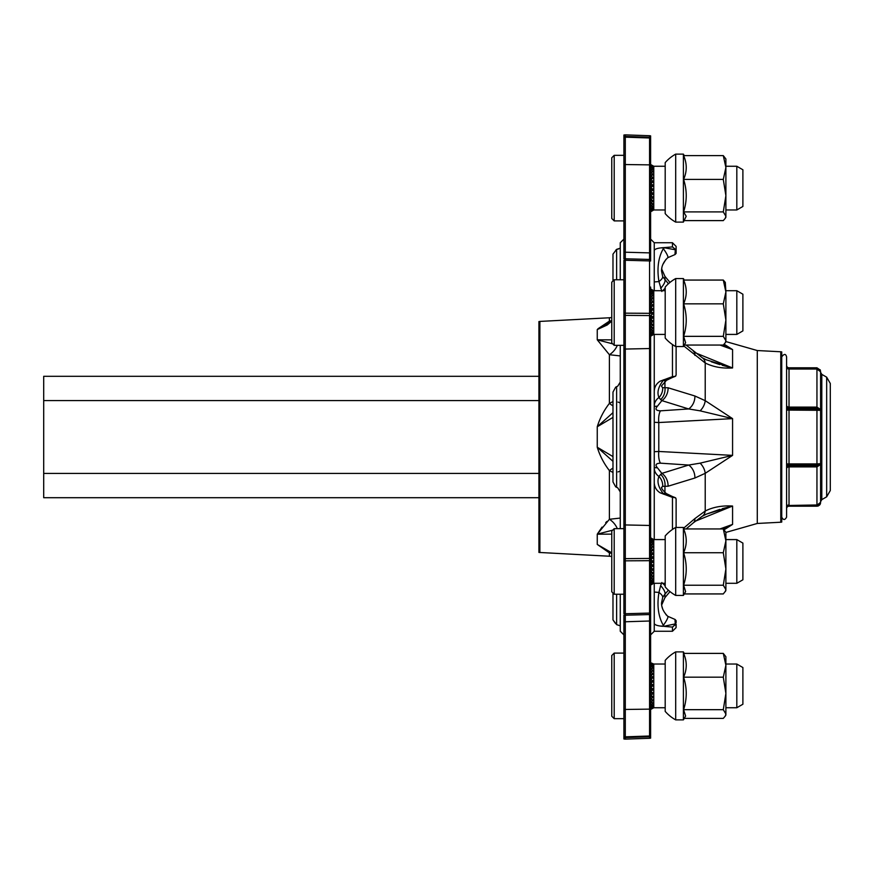 <?xml version="1.0" encoding="UTF-8"?>
<svg xmlns="http://www.w3.org/2000/svg" width="874" height="874" viewBox="0 0 874 874"><rect width="100%" height="100%" fill="white"/><g stroke="black" fill="none" stroke-linecap="round" stroke-linejoin="round"><path stroke-width="1.31" d="M650.617 547.08L653.555 547.08L650.617 547.67L653.555 550.281L650.617 551.33L653.555 553.843L650.617 555.318L653.555 557.645L650.617 559.502L653.555 561.578L650.617 563.741L653.555 565.5L650.617 567.914L653.555 569.291L650.617 571.869L653.555 572.831L650.617 575.496L653.555 575.999L650.617 578.675L653.555 578.741L650.617 581.297L653.555 580.86L650.617 583.286L653.555 582.401L650.617 584.564L653.555 583.231L650.617 585.099L653.774 583.297L665.19 583.297M650.617 550.281L653.555 550.281M650.617 553.843L653.555 553.843M650.617 544.349L653.555 544.349L650.617 544.458L653.555 547.08M653.37 542.153L650.617 541.782L653.555 544.349M653.501 540.58L650.617 539.739L653.555 542.153M653.555 539.487L650.617 537.805L653.555 539.684L650.617 538.406L653.555 540.58M650.617 575.999L653.555 575.999M650.617 572.831L653.555 572.831M650.617 569.291L653.555 569.291M650.617 565.5L653.555 565.5M650.617 561.578L653.555 561.578M650.617 557.645L653.555 557.645M665.19 539.586L653.774 539.586L653.774 583.297M736.815 555.788L736.815 583.297L725.89 583.297L736.815 583.297L742.889 579.79L742.889 543.093L736.815 539.586L736.815 555.788M651.96 578.741L653.555 578.741M650.617 576.053L653.555 576.053M650.617 572.885L653.555 572.885M650.617 569.345L653.555 569.345M650.617 565.565L653.555 565.565M650.617 547.135L653.555 547.135M650.617 561.643L653.555 561.643M650.617 550.347L653.555 550.347M650.617 553.908L653.555 553.908M650.617 557.71L653.555 557.71M614.193 528.661L611.767 531.086L611.767 591.796L614.193 594.222L614.193 528.661L623.905 528.661M725.89 589.589L725.3 591.611L725.89 589.589L723.29 585.23L725.89 568.985L725.89 589.589M725.89 532.31L725.89 568.985L723.29 552.739L725.89 540.842L723.29 528.945L725.89 532.31M723.29 585.23L683.599 585.23L685.609 591.611L683.392 595.434L684.255 593.938L723.29 593.938L725.89 590.584M723.29 528.945L683.599 528.945C687.106 536.876 687.106 544.808 683.599 552.739C687.106 563.566 687.106 574.404 683.599 585.23M665.19 586.935L665.19 535.948A38.849 38.849 0 0 1 675.689 527.448L675.689 595.434A38.849 38.849 0 0 1 665.19 586.935M683.392 595.434L675.689 595.434L683.392 595.434L683.392 527.448L675.689 527.448M723.29 552.739L683.599 552.739M650.617 693.115L653.555 693.115L650.617 695.671L653.555 696.698L650.617 699.364L653.555 699.943L650.617 702.63L653.555 702.729L650.617 705.351L653.555 704.979L650.617 707.437L653.555 706.618L650.617 708.847L653.555 707.59L650.617 709.502L653.774 707.743L665.19 707.743M650.617 696.698L653.555 696.698M650.617 699.943L653.555 699.943M650.617 689.291L653.555 689.291L650.617 691.673L653.555 693.115M650.617 685.358L653.555 685.358L650.617 687.477L653.555 689.291M650.617 681.447L653.555 681.447L650.617 683.239L653.555 685.358M650.617 677.678L653.555 677.678L650.617 679.076L653.555 681.447M650.617 674.171L653.555 674.171L650.617 675.132L653.555 677.678M650.617 671.035L653.555 671.035L650.617 671.549L653.555 674.171M652.528 668.381L650.617 668.413L653.555 671.035M653.402 666.294L650.617 665.835L653.555 668.381M653.501 664.83L650.617 663.912L653.555 666.327M653.774 707.743L653.774 664.032L650.617 662.689L653.555 664.852M650.617 702.772L653.555 702.772L650.802 702.729M725.89 664.032L736.815 664.032L736.815 707.743L725.89 707.743M650.617 671.09L653.555 671.09M650.617 674.225L653.555 674.225M650.617 677.732L653.555 677.732M650.617 681.512L653.555 681.512M650.617 685.424L653.555 685.424M650.617 689.357L653.555 689.357M650.617 693.18L653.555 693.18M650.617 696.764L653.555 696.764M650.617 699.998L653.555 699.998M736.815 707.743L742.889 704.236L742.889 667.539L736.815 664.032M614.193 653.107L611.767 655.533L611.767 716.232L614.193 718.668L614.193 653.107L623.905 653.107M725.89 663.158L725.89 715.019L725.3 716.046L725.89 714.025L723.29 709.677L725.89 693.432L723.29 677.175L725.89 665.278L723.29 653.391L725.89 656.745L725.89 665.278M684.255 718.384L723.29 718.384L725.3 716.046M723.29 653.391L683.599 653.391C687.106 661.312 687.106 669.244 683.599 677.175C687.106 688.013 687.106 698.839 683.599 709.677L685.609 716.046L683.392 719.881L683.392 651.895L675.689 651.895A38.849 38.849 0 0 0 665.19 660.394L665.19 711.381A38.849 38.849 0 0 0 675.689 719.881L675.689 651.895M723.29 677.175L683.599 677.175M723.29 709.677L683.599 709.677M725.3 282.389L725.89 291.949L723.29 280.062L725.3 282.389L723.29 280.062L683.599 280.062C687.106 287.994 687.106 295.915 683.599 303.846C687.106 314.684 687.106 325.51 683.599 336.348L685.609 342.728L683.392 346.552L683.392 278.566L675.689 278.566A38.849 38.849 0 0 0 665.19 287.065L665.19 338.052A38.849 38.849 0 0 0 675.689 346.552L675.689 278.566M650.617 203.675L653.555 203.675L650.617 206.286L653.555 206.155L650.617 208.7L653.555 208.11L650.617 210.459L653.555 209.41L650.617 211.497L653.555 210.044L650.802 211.683L653.774 209.968L665.19 209.968M650.617 200.605L653.555 200.605L650.617 203.281L653.555 203.675M650.617 203.631L653.555 203.631M650.617 197.229L653.555 197.229L650.617 199.796L653.555 200.605M650.617 193.515L653.555 193.515L650.617 195.929L653.555 197.229M650.617 197.174L653.555 197.174M650.617 189.625L653.555 189.625L650.617 191.821L653.555 193.515M650.617 193.449L653.555 193.449M650.617 185.692L653.555 185.692L650.617 187.582L653.555 189.625M650.617 189.56L653.555 189.56M650.617 181.825L653.555 181.825L650.617 183.365L653.555 185.692M650.617 185.616L653.555 185.616M650.617 178.165L653.555 178.165L650.617 179.301L653.555 181.825M650.617 181.759L653.555 181.759M650.617 174.833L653.555 174.833L650.617 175.521L653.555 178.165M650.617 178.11L653.555 178.11M650.617 171.916L653.555 171.916L650.617 172.145L653.555 174.833M650.617 174.778L653.555 174.778M653.26 169.49L650.617 169.283L653.555 171.916M650.617 171.872L653.555 171.872M653.468 167.71L650.617 167.021L653.555 169.523M650.617 164.498L653.555 166.147L650.617 164.585L653.555 166.584L650.617 165.437L653.555 167.71M653.774 209.968L653.774 166.257L652.878 165.743L653.555 166.147M725.89 166.257L736.815 166.257L736.815 209.968L725.89 209.968M650.617 200.659L653.555 200.659M736.815 209.968L742.889 206.461L742.889 169.764L736.815 166.257M614.193 155.332L611.767 157.768L611.767 218.467L614.193 220.893L614.193 155.332L623.905 155.332M725.89 164.585L725.89 217.255L725.3 218.282L725.89 216.26L723.29 211.901L725.89 195.656L723.29 179.41L725.89 167.513L723.29 155.616L725.89 158.981L725.89 167.513M684.255 220.609L723.29 220.609L725.3 218.282M723.29 211.901L683.599 211.901L686.199 216.26L683.392 222.105L683.392 154.119L675.689 154.119A38.849 38.849 0 0 0 665.19 162.619L665.19 213.606A38.849 38.849 0 0 0 675.689 222.105L675.689 154.119M723.29 179.41L683.599 179.41C687.106 190.237 687.106 201.075 683.599 211.901M723.29 155.616L683.599 155.616C687.106 163.547 687.106 171.479 683.599 179.41M623.905 709.393A4.862 1.89 0 0 0 625.292 709.459L625.292 615.209A4.862 4.315 180 0 1 623.905 615.077L623.905 738.978L625.292 739.131L625.292 737.58A4.862 4.829 180 0 1 623.905 737.427M623.905 313.22A4.862 1.988 0 0 1 625.292 313.165L625.292 260.255A4.862 2.841 180 0 0 623.905 260.343L623.905 613.657A4.862 2.841 0 0 0 625.292 613.745L625.292 560.835A4.862 1.988 180 0 1 623.905 560.78M623.905 252.182L623.905 258.923A4.862 4.315 0 0 1 625.292 258.791L625.292 164.541A4.862 1.89 180 0 0 623.905 164.607L623.905 252.182L649.568 252.881L649.568 259.436A4.862 4.326 0 0 1 650.617 259.578L650.617 135.874L649.568 135.721L649.568 137.24A4.862 4.829 0 0 1 650.617 137.393M623.905 136.573A4.862 4.829 0 0 1 625.292 136.42L625.292 134.869L623.905 135.022L623.905 164.607M614.193 279.778L611.767 282.204L611.767 342.914L614.193 345.339L614.193 279.778L623.905 279.778L623.905 315.372L625.292 315.372L625.292 313.165L649.568 313.318A4.862 1.988 0 0 1 650.617 313.384L650.617 287.065M650.617 348.453L650.617 315.547L649.568 315.558L649.568 558.442L650.617 558.453L650.617 348.453A4.862 2.928 180 0 1 649.568 348.54L625.292 349.054A4.862 2.928 180 0 1 623.905 348.966M650.617 614.422A4.862 4.326 180 0 1 649.568 614.564L649.568 738.279L650.617 738.126L650.617 558.453M650.617 612.991L650.617 619.393L650.617 612.991A4.862 2.841 0 0 1 649.568 613.078L649.568 614.564L625.292 615.209L625.292 613.745L649.568 613.078L649.568 560.682A4.862 1.988 180 0 0 650.617 560.616M650.617 535.948L650.617 483.377M623.905 558.628L625.292 558.628L625.292 315.372L649.568 315.558L649.568 260.922L625.292 260.255L625.292 258.791L649.568 259.436L649.568 260.922A4.862 2.841 180 0 1 650.617 261.009L650.617 259.578M672.467 246.916L664.448 247.582A4.862 1.235 89 0 1 664.448 247.801L676.115 249.909L676.115 246.392L676.115 249.909L672.467 246.927L672.467 242.743L654.255 242.743L650.617 239.105M674.99 254.41L675.285 250.084A1.213 0.765 -0 0 0 675.842 249.844L676.115 253.209L676.115 249.909M676.115 346.552L676.115 375.022L675.318 376.333L672.467 376.639L672.467 344.553M675.842 375.907L675.285 376.29M672.467 529.447L672.467 497.382L675.318 497.667L676.115 498.978L676.115 527.448M675.285 497.71L675.842 498.093M675.318 624.549L672.467 627.073L675.842 624.156L675.318 624.549L675.285 623.916L665.54 625.926M676.115 624.091L676.115 627.608L675.842 624.156A1.213 0.765 180 0 0 675.285 623.916L674.99 619.59M676.115 627.608L672.467 631.257L672.467 627.084L664.448 626.418A4.862 1.235 91 0 0 664.448 626.199L660.11 626.035L663.311 626.352A4.862 1.235 91 0 0 663.311 626.177L663.311 625.347A12.138 2.174 -51.7 0 0 667.736 616.279A12.138 2.174 -51.7 0 0 667.703 616.257A12.138 2.174 -51.7 0 1 667.736 616.279A12.138 2.174 -51.7 0 1 667.769 616.301M672.467 376.618L660.11 381.206C656.341 383.599 654.397 387.018 654.255 391.476L654.255 482.524C654.397 486.982 656.341 490.401 660.11 492.794L672.467 497.382M657.838 248.391L660.11 247.965C656.341 248.511 654.397 249.429 654.255 250.696L654.255 290.703M660.952 247.954A4.862 2.163 86 0 0 660.952 247.855L664.448 247.801L663.311 248.653C658.275 257.601 656.822 268.58 658.952 281.57A12.138 4.042 -24.1 0 0 662.689 276.588L661.542 271.027C661.498 268.657 661.826 263.456 667.736 257.721A12.138 2.174 -128.3 0 1 667.703 257.743A12.138 2.174 -128.3 0 0 667.736 257.721A12.138 2.174 -128.3 0 0 663.311 248.653L663.311 247.823A4.862 1.235 89 0 0 663.311 247.648L661.979 247.746M664.448 247.582L663.311 247.648L664.448 247.582M661.935 626.243L660.952 626.145A4.862 2.163 94 0 0 660.952 626.046M654.255 583.297L654.255 623.304C654.397 624.571 656.341 625.478 660.11 626.035M623.905 634.895L620.267 631.257L620.267 625.828L616.618 624.648L612.98 619.885L612.98 593.009L612.98 619.885L615.394 623.348M616.618 624.648L616.618 594.222M620.267 528.661L620.267 491.953L617.787 487.878L615.667 486.829L612.98 481.924L612.98 392.076L615.667 387.171L617.787 386.122L620.267 382.047L620.267 345.339M616.618 487.342L616.618 386.658M612.98 254.115L612.98 280.991L612.98 254.115L616.618 249.352L620.267 248.172L617.787 249.21M616.618 279.778L616.618 249.352M616.443 249.527L615.667 250.346M781.738 519.56L781.738 354.44M780.777 522.226L781.738 522.084L781.738 351.916L780.777 351.774L780.777 522.226L757.288 523.46L725.89 532.43M620.267 279.778L620.267 242.743L623.905 239.105M539.881 552.576L539.881 321.424L538.919 321.566L538.919 552.434L609.396 556.225L609.396 552.86L597.259 544.436L609.396 552.86L611.603 553.34M676.115 253.34L675.067 254.542L676.115 253.394M676.115 253.209L676.115 251.297L676.115 253.209M654.255 281.952L658.952 281.57L661.869 291.501M623.905 736.716A4.862 4.086 0 0 0 625.292 736.837L649.568 736.006A4.862 4.075 0 0 0 650.617 735.875M649.568 558.442L649.568 560.682L625.292 560.835L625.292 558.628L649.568 558.442M650.617 138.125A4.862 4.075 180 0 0 649.568 137.994L649.568 252.881L650.617 253.023M650.617 736.607A4.862 4.829 180 0 1 649.568 736.76L625.292 737.58L625.292 709.459L649.568 709.131A4.862 1.89 0 0 0 650.617 709.065M612.98 611.155L612.98 593.009M650.617 164.935A4.862 1.89 180 0 0 649.568 164.869L625.292 164.541L625.292 137.163A4.862 4.086 180 0 0 623.905 137.284M620.267 470.474A12.138 2.469 180 0 1 618.005 471.916M618.005 402.084A12.138 2.469 0 0 1 620.267 403.526M612.98 280.991L612.98 262.845M612.98 401.548L609.396 403.406A12.138 2.283 -140.4 0 0 612.98 405.907M612.98 468.093A12.138 2.283 -39.6 0 0 609.396 470.594L612.98 472.452M612.718 343.864L597.259 339.811L609.396 354.724L609.396 403.406C603.912 410.463 599.859 418.242 597.259 426.752L612.98 412.659M612.98 461.341L597.259 447.248C599.859 455.758 603.912 463.537 609.396 470.594L609.396 519.276L597.259 534.189L612.729 530.136M620.267 518.074L609.396 519.276A12.138 6.806 -130.8 0 1 617.306 528.661M597.947 328.788L609.396 321.14L597.259 329.564L609.495 322.484M597.281 534.145L602.055 527.098M605.693 522.652L606.906 521.428M612.98 456.599L597.259 447.248L597.259 426.752L612.98 417.401M611.603 320.66L609.396 321.14A12.138 9.09 -109 0 0 611.024 321.184M617.306 345.339A12.138 6.806 -49.2 0 1 609.396 354.724L620.267 355.926M611.767 339.866L597.259 339.811L597.259 329.564L607.201 324.997L611.767 321.151M609.473 322.495L597.259 329.564L607.201 324.997L611.691 321.228M611.024 552.816A12.138 9.09 -71 0 0 609.396 552.86M611.767 553.504L597.259 544.436L609.473 551.505M611.767 552.849L597.259 544.436L611.702 552.783M597.259 544.436L597.259 534.189L611.767 534.134M674.728 497.481L664.448 494.422M661.574 487.583L662.689 486.359A12.138 11.078 -110.2 0 0 658.952 476.461C656.822 481.465 658.275 487.189 663.311 493.657L660.11 492.794M663.311 494.127L663.311 493.657A12.138 5.32 -59.2 0 1 666.436 493.613L672.226 496.454M661.542 488.074L661.487 487.299C661.52 488.664 663.169 490.784 666.436 493.646A12.138 5.32 -59.2 0 1 666.523 493.679M676.115 620.791L676.115 622.703L676.115 620.791M654.255 592.048L658.952 592.43C656.822 605.442 658.275 616.41 663.311 625.347L664.448 626.199M661.869 582.499L660.635 585.646A12.138 4.151 42.1 0 1 664.939 594.145L662.689 597.412L661.542 602.929C661.421 607.528 663.486 611.975 667.736 616.279L675.067 619.458L676.115 620.66M667.769 257.699A12.138 2.174 -128.3 0 1 667.736 257.721L675.067 254.542M660.11 381.206L664.448 379.578M666.556 380.31A12.138 5.32 -120.8 0 1 666.447 380.376A12.138 5.32 -120.8 0 1 663.311 380.343L674.728 376.519M668.402 283.777L662.689 276.588M662.689 486.359L668.086 486.217L694.885 478.012A12.138 9.002 -107.3 0 0 688.657 465.055L661.869 473.38A12.138 9.002 72.8 0 1 668.086 486.217M702.172 516.294A12.138 8.128 -121.3 0 0 702.226 516.261L693.388 522.783A12.138 6.599 -130.3 0 0 694.885 518.599L683.752 528.071M706.52 514.087L702.226 516.261A12.138 8.128 -121.3 0 0 705.22 511.017L694.885 518.599M719.815 509.389L706.596 514.054L732.576 506.035C722.11 505.412 712.998 507.073 705.22 511.017L705.22 473.326L732.576 455.376L700.129 463.154L688.657 465.055L660.46 463.165A12.138 4.851 93.9 0 1 658.788 451.465L654.255 451.705M695.3 521.21L732.576 506.035L732.576 524.411L724.153 529.775L732.576 524.411L723.115 528.945M668.086 387.783A12.138 9.002 107.2 0 1 661.869 400.62L688.657 408.945L700.129 410.846L732.576 418.624L705.22 400.674L694.885 395.988L668.086 387.783L662.689 387.641L661.574 386.417M683.752 345.929L705.22 362.983C712.998 366.927 722.11 368.588 732.576 367.965L706.105 359.738M723.115 345.055L732.576 349.589L724.153 344.225M694.885 478.012L705.22 473.326A12.138 8.128 -121.4 0 0 700.129 463.154M661.869 473.38L660.635 474.407A12.138 9.406 85.2 0 1 664.939 486.807L664.939 492.521M660.635 474.407L658.952 476.461A12.138 10.75 0 0 1 654.255 467.972L654.298 468.803M732.576 455.376L658.788 451.465L658.788 422.535L732.576 418.624L732.576 455.376M668.086 283.405A12.138 2.404 139.2 0 1 667.944 284.203M665.19 288.147A12.138 2.404 139.2 0 1 662.711 290.703M669.987 282.411L664.939 276.381L664.939 279.855A12.138 4.151 137.9 0 1 660.635 288.354M719.968 345.055L732.576 349.589L732.576 367.965L695.289 352.779M711.305 361.781L719.815 364.611M722.252 365.321L732.576 367.965M732.576 506.035L722.252 508.679M667.944 589.797A12.138 2.404 40.8 0 1 668.086 590.595L668.402 590.223M662.711 583.297A12.138 2.404 40.8 0 1 665.19 585.853M669.987 591.589L664.939 597.619L664.939 594.145L668.086 590.595M662.689 597.412A12.138 4.042 -155.9 0 0 658.952 592.43L660.635 585.646M694.885 355.401A12.138 6.599 -49.7 0 0 693.432 351.239A12.138 6.599 -49.7 0 0 693.311 351.14M700.129 410.846A12.138 8.128 -58.6 0 0 705.22 400.674L705.22 362.983A12.138 8.128 -58.7 0 0 702.226 357.739A12.138 8.128 -58.7 0 0 702.062 357.641M654.255 422.306L658.788 422.535A12.138 4.851 -93.9 0 1 660.46 410.835L688.657 408.945A12.138 9.002 -72.7 0 0 694.885 395.988M664.939 381.49L664.939 387.193A12.138 9.406 94.8 0 1 660.635 399.593L661.869 400.62M663.311 379.873L663.311 380.343C658.275 386.811 656.822 392.546 658.952 397.539A12.138 11.078 -69.8 0 0 662.689 387.641M654.298 405.197L654.255 406.028A12.138 10.75 -0 0 1 658.952 397.539L660.635 399.593M660.46 410.835C655.904 410.649 654.877 409.119 657.39 406.257A12.138 8.194 46 0 0 654.255 406.596M661.858 473.38L657.39 467.743A12.138 8.194 -46 0 1 654.255 467.404M732.576 524.411L719.968 528.945M538.919 376.301L43.7 376.301L43.7 497.699L538.919 497.699M786.589 508.275L786.589 507.718L786.589 508.275A2.425 2.251 -0 0 1 789.025 506.024L816.95 505.478L816.95 506.199L820.588 502.561L816.95 506.024L789.025 506.024L816.95 506.199L789.025 506.199A2.425 2.425 0 0 0 786.589 508.635L786.589 508.635M820.588 502.626L816.95 504.964L789.025 505.478A2.425 2.24 -0 0 0 786.589 507.718L786.589 463.919L789.025 463.919L789.025 410.081L786.589 410.081M786.589 406.913L786.589 408.267A2.425 0.907 -0 0 0 789.025 409.174L789.025 407.863A2.425 0.95 -0 0 1 786.589 406.913L786.589 405.383A2.425 1.715 -0 0 0 789.025 407.098L789.025 369.036A2.425 1.715 -0 0 1 786.589 367.32L786.589 365.725A2.425 2.251 -0 0 0 789.025 367.976L789.025 367.801A2.425 2.425 0 0 1 786.589 365.365A2.425 2.425 0 0 0 789.025 367.801L816.95 367.801L789.025 367.801M781.738 356.876C784.098 353.631 785.726 353.631 786.589 356.876L786.589 517.124C784.907 520.259 783.29 520.259 781.738 517.124M821.8 374.367L826.662 377.175L826.662 496.825L821.8 499.633L821.8 374.367L820.588 372.269L820.588 410.321L820.588 371.439L816.95 367.801L820.336 370.106M786.589 506.68A2.425 1.715 -0 0 1 789.025 504.964L789.025 466.902L816.95 466.902L816.95 505.478L820.588 502.222L820.588 463.679L820.588 501.731L821.8 499.633M786.589 468.617A2.425 1.715 -0 0 1 789.025 466.902L789.025 464.826L816.95 464.826L820.588 463.679L820.588 410.321L816.95 409.174L789.025 409.174L789.025 410.081L820.588 410.321M820.194 369.8L820.588 371.439L816.95 367.801M820.588 463.679L816.95 463.919L816.95 407.098L789.025 407.098L789.025 407.863L816.95 407.863L820.588 409.502L816.95 407.098L816.95 367.976L789.025 367.976L789.025 369.036L816.95 369.036L820.588 371.778L816.95 368.522L789.025 368.522A2.425 2.24 -0 0 1 786.589 366.282M786.589 465.733A2.425 0.907 -0 0 1 789.025 464.826L789.025 463.919L816.95 463.919L816.95 466.902L820.588 464.498L816.95 466.137L789.025 466.137A2.425 0.95 -0 0 0 786.589 467.087M820.522 503.26L819.539 505.117M820.522 502.845L819.528 504.517M653.479 291.916L650.617 291.151L653.555 293.588L650.617 293.303L653.555 295.882L650.617 296.067L653.555 298.7L650.617 299.367L653.555 301.967L650.617 303.092L653.555 305.583L650.617 307.113L653.555 309.407L650.617 311.319L653.555 313.34L650.617 315.558L653.555 317.251L650.617 319.709L653.555 321.009L650.617 323.62L653.555 324.494L650.617 327.182L653.555 327.652L650.617 330.274L653.555 330.263L650.617 332.786L653.555 332.273L650.617 334.655L653.555 333.682L650.617 335.824L653.555 334.425L650.617 336.228M665.19 334.414L653.774 334.414L653.774 290.703L650.617 288.966L653.555 290.9L650.617 289.687L653.555 291.938M650.617 327.597L653.555 327.597M650.617 324.494L653.555 324.494M650.617 321.009L653.555 321.009M650.617 317.251L653.555 317.251M650.617 313.34L653.555 313.34M650.617 309.407L653.555 309.407M650.617 305.583L653.555 305.583M650.617 301.967L653.555 301.967M650.617 298.7L653.555 298.7M650.617 295.882L653.555 295.882L650.617 295.925M725.89 320.103L725.89 341.69L725.3 342.728L725.89 340.707L723.29 336.348L725.89 320.103L723.29 303.846L725.89 291.949L725.89 320.103M684.255 345.055L723.29 345.055L725.3 342.728M723.29 336.348L683.599 336.348M723.29 303.846L683.599 303.846M652.802 330.263L653.555 330.263M650.617 327.652L653.555 327.652M650.617 324.549L653.555 324.549M650.617 321.075L653.555 321.075M650.617 317.317L653.555 317.317M650.617 313.416L653.555 313.416M650.617 309.483L653.555 309.483M650.617 305.638L653.555 305.638M650.617 302.033L653.555 302.033M650.617 298.755L653.555 298.755M736.815 291.446L736.815 334.414L725.89 334.414L736.815 334.414L742.889 330.907L742.889 294.21L736.815 290.703L736.815 291.446M654.255 391.476L654.255 334.414M654.255 250.696L654.255 242.743M654.255 539.586L654.255 482.524M672.467 631.257L654.255 631.257L654.255 623.304M620.267 491.953L620.267 382.047M620.267 625.828L620.267 594.222M650.617 525.547A4.862 2.928 180 0 0 649.568 525.46L625.292 524.946A4.862 2.928 180 0 0 623.905 525.034M649.568 137.24L649.568 137.994L625.292 137.163L625.292 136.42L649.568 137.24M609.396 321.14L609.396 317.775L611.767 317.535M725.89 341.57L757.288 350.54L757.288 523.46M657.39 406.257L661.858 400.62M657.39 467.743C654.888 464.87 655.915 463.351 660.46 463.165M538.919 473.424L43.7 473.424M43.7 400.576L538.919 400.576M725.89 539.586L736.815 539.586M614.193 594.222L623.905 594.222M653.774 539.586L652.354 538.777M684.255 528.945L683.392 527.448M653.774 664.032L665.19 664.032M614.193 718.668L623.905 718.668M684.255 653.391L683.392 651.895M683.392 719.881L675.689 719.881M742.889 579.79L736.815 583.297M653.774 166.257L665.19 166.257M614.193 220.893L623.905 220.893M684.255 155.616L683.392 154.119M683.392 222.105L675.689 222.105M676.115 246.392L672.467 242.743M654.255 631.257L650.617 634.895M650.617 620.977L623.905 621.818M649.568 738.279L625.292 739.131M649.568 135.721L625.292 134.869M539.881 321.424L609.396 317.775M609.396 556.225L611.767 556.465M611.767 320.496L609.517 322.462M675.318 497.667L672.161 496.421M675.318 376.333L672.161 377.579M661.542 385.926L666.436 380.354L672.27 377.524M664.939 276.381L661.673 268.995M664.939 597.619L661.673 604.994M693.388 522.783L686.123 528.945M661.673 269.006L661.902 267.652M662.831 264.527L665.912 259.447M667.638 616.203L665.912 614.553M662.831 609.473L661.902 606.348M675.067 619.458L667.736 616.279M706.596 359.946L702.215 357.739L686.123 345.055M706.695 359.979L706.094 359.727M780.777 351.774L757.288 350.54M819.364 505.281L820.304 503.97M817.649 506.133L818.501 505.849M819.976 504.582L820.336 503.894M826.662 496.825L830.3 490.522L830.3 383.478L826.662 377.175M684.255 280.062L683.392 278.566M683.392 346.552L675.689 346.552M653.774 290.703L665.19 290.703M742.889 330.907L736.815 334.414M725.89 290.703L736.815 290.703M614.193 345.339L623.905 345.339M653.774 334.414L650.693 336.184"/></g></svg>
